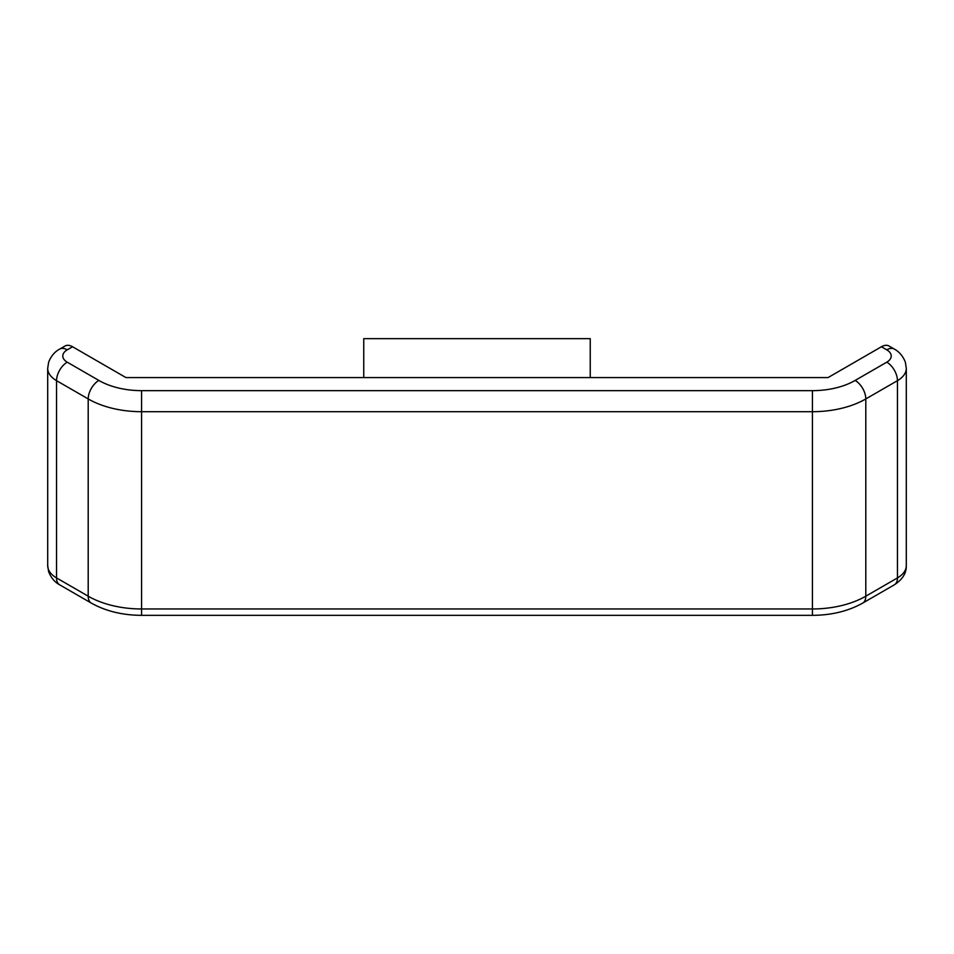 <?xml version="1.0" encoding="UTF-8"?>
<svg xmlns="http://www.w3.org/2000/svg" width="954" height="954" viewBox="0 0 954 954"><rect width="100%" height="100%" fill="white"/><g stroke="black" fill="none" stroke-linecap="round" stroke-linejoin="round"><path stroke-width="1.43" d="M881.436 346.755L828.06 377.581L125.94 377.581L72.564 346.755L67.221 349.844A15.097 8.717 0 0 0 67.221 362.174L98.87 380.443A60.4 34.869 180 0 0 141.574 390.651L812.426 390.651A60.4 34.869 180 0 0 855.13 380.443L886.779 362.174A15.097 8.717 0 0 0 886.779 349.844L881.436 346.755A15.097 8.717 -60 0 1 888.985 346.016L894.327 349.092A15.097 8.717 120 0 0 886.779 349.844M67.221 349.844A15.097 8.717 -120 0 0 59.673 349.092L65.015 346.016A15.097 8.717 60 0 1 72.564 346.755M363.76 377.581L363.76 338.658L590.24 338.658L590.24 377.581M56.548 577.921L88.197 596.19L88.197 398.939L56.548 380.658L56.548 577.921A15.097 8.717 120 0 0 59.673 584.826C58.277 584.015 52.172 580.95 48.618 571.625L47.7 565.591A30.194 17.434 0 0 0 56.548 577.921M855.13 380.443A15.097 8.717 60 0 1 865.803 398.939L865.803 596.19L897.452 577.921L897.452 380.658L865.803 398.939A75.497 43.586 180 0 1 812.426 411.699L141.574 411.699L141.574 608.962L812.426 608.962L812.426 390.651M67.221 362.174A15.097 8.717 120 0 0 56.548 380.658A30.194 17.434 180 0 1 47.7 368.327L47.7 565.591M894.327 349.092C895.723 349.903 901.828 352.968 905.382 362.305L906.3 368.327A30.194 17.434 180 0 1 897.452 380.658A15.097 8.717 -120 0 0 886.779 362.174M897.452 577.921A30.194 17.434 0 0 0 906.3 565.591C906.527 573.08 902.532 579.495 894.327 584.826A15.097 8.717 -120 0 0 897.452 577.921M141.574 390.651L141.574 411.699A75.497 43.586 180 0 1 88.197 398.939A15.097 8.717 -60 0 1 98.87 380.443M59.673 584.826L91.322 603.107A15.097 8.717 -60 0 1 88.197 596.19A75.497 43.586 180 0 0 141.574 608.962L141.574 615.342L812.426 615.342L812.426 608.962A75.497 43.586 180 0 0 865.803 596.19A15.097 8.717 60 0 1 862.678 603.107L894.327 584.826M906.3 368.327L906.3 565.591M59.673 349.092C58.277 349.903 52.172 352.968 48.618 362.305L47.7 368.327M862.678 603.107C848.225 611.168 831.471 615.247 812.426 615.342M141.574 615.342C122.529 615.247 105.775 611.168 91.322 603.107"/></g></svg>
